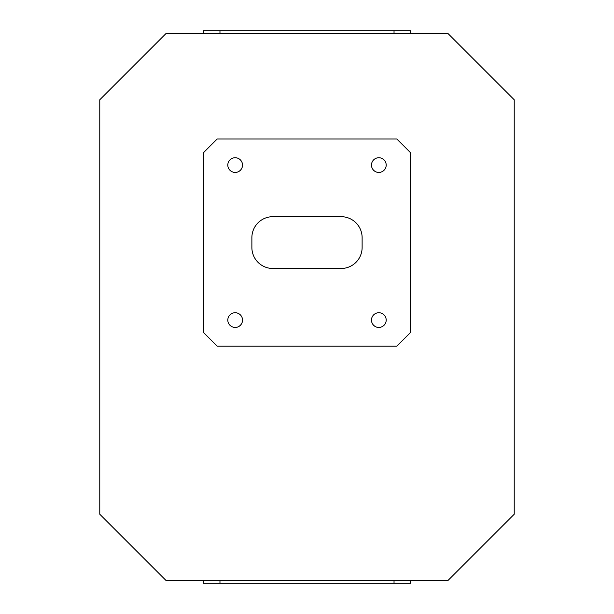 <?xml version="1.0" encoding="UTF-8"?>
<svg xmlns="http://www.w3.org/2000/svg" width="614" height="614" viewBox="0 0 614 614"><rect width="100%" height="100%" fill="white"/><g stroke="black" fill="none" stroke-linecap="round" stroke-linejoin="round"><path stroke-width="0.92" d="M242.522 320.086A7.353 7.353 0 0 0 235.162 312.733A7.353 7.353 0 0 0 227.809 320.086A7.353 7.353 0 0 0 235.162 327.446A7.353 7.353 0 0 0 242.522 320.086M386.191 320.086A7.353 7.353 0 0 0 378.838 312.733A7.353 7.353 0 0 0 371.485 320.086A7.353 7.353 0 0 0 378.838 327.446A7.353 7.353 0 0 0 386.191 320.086M386.191 165.082A7.353 7.353 0 0 0 378.838 157.729A7.353 7.353 0 0 0 371.485 165.082A7.353 7.353 0 0 0 378.838 172.442A7.353 7.353 0 0 0 386.191 165.082M242.515 165.082A7.353 7.353 0 0 0 235.162 157.729A7.353 7.353 0 0 0 227.809 165.082A7.353 7.353 0 0 0 235.162 172.442A7.353 7.353 0 0 0 242.515 165.082M362.122 247.488A20.999 20.999 0 0 1 341.123 268.487L272.877 268.487A20.999 20.999 0 0 1 251.878 247.488L251.878 237.679A20.999 20.999 0 0 1 272.877 216.681L341.123 216.681A20.999 20.999 0 0 1 362.122 237.679L362.122 247.488M203.387 33.463L203.387 30.7L410.612 30.7L410.612 33.463M410.612 580.537L410.612 583.3L203.387 583.3L203.387 580.537M447.913 580.537L514.225 514.225L514.225 99.775L447.913 33.463L166.087 33.463L99.775 99.775L99.775 514.225L166.087 580.537L447.913 580.537M394.034 33.463L394.034 30.7M219.966 30.7L219.966 33.463M219.966 580.537L219.966 583.3M394.034 583.3L394.034 580.537M217.202 138.971L203.387 152.786L203.387 332.381L217.202 346.196L396.797 346.196L410.612 332.381L410.612 152.786L396.797 138.971L217.202 138.971"/></g></svg>
